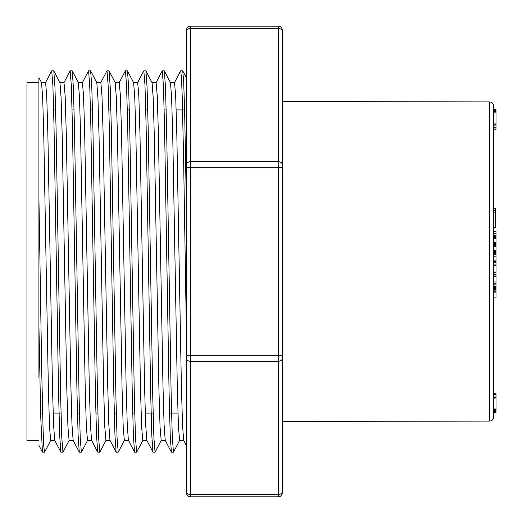 <?xml version="1.0" encoding="UTF-8"?>
<svg xmlns="http://www.w3.org/2000/svg" width="523" height="523" viewBox="0 0 523 523"><rect width="100%" height="100%" fill="white"/><g stroke="black" fill="none" stroke-linecap="round" stroke-linejoin="round"><path stroke-width="0.78" d="M493.66 256.126L496.052 256.237L493.66 256.126L493.66 250.975L496.052 250.975L496.052 256.126M493.66 283.708L493.66 284.1L496.052 284.1L496.052 283.708L493.66 283.708L493.66 272.875L496.052 272.875L496.052 283.708M493.66 238.246L496.052 238.246L496.052 237.377L493.66 237.377L493.66 250.295L496.052 250.295L496.052 246.562L493.66 246.562M493.66 236.435L496.052 236.435L493.66 236.337L496.052 236.337L496.052 231.316L493.66 231.316L493.66 237.638M493.66 297.129L496.052 297.149L493.66 297.129L493.66 284.048M493.66 393.826L496.052 393.826L493.66 393.649L493.66 410.947L496.052 410.947L496.052 410.254L493.66 410.254M493.66 124.873L493.66 125.84L496.052 125.84L496.052 124.873L493.66 124.873L493.66 112.04L496.052 112.04L493.66 112.268M493.66 127.207L493.66 128.05L496.052 128.05L496.052 127.207L493.66 127.207L493.66 125.265M493.66 110.641L496.052 110.641L496.052 109.248L493.66 109.248L493.66 112.092M493.66 412.719L496.052 412.837L493.66 412.719L493.66 410.679M493.66 127.736L493.66 129.22L496.052 129.22L496.052 127.736M493.66 210.664L493.66 212.077L495.575 212.077L495.575 210.664L493.66 210.664L493.66 208.71L495.575 208.71L495.575 210.664M493.66 261.454L496.052 261.454L496.052 262.298L493.66 262.298L493.66 265.266L496.052 265.266L496.052 272.084L493.66 272.084M493.66 255.61L493.66 261.663M496.052 265.468L493.66 265.468L493.66 272.058L496.052 272.058M493.66 105.921L493.66 417.079C493.424 419.498 492.097 420.825 489.678 421.067L489.678 101.933C492.097 102.175 493.424 103.502 493.66 105.921M186.508 491.692A3.988 2.818 0 0 0 190.496 494.516L190.496 496.85A3.988 3.988 0 0 1 186.508 492.862L186.508 30.138A3.988 3.988 0 0 1 190.496 26.15L278.256 26.15A3.988 3.988 0 0 1 282.243 30.138L282.243 492.862A3.988 3.988 0 0 1 278.256 496.85L190.496 496.85L278.256 496.85L278.256 361.321L190.496 361.321L190.496 494.516L278.256 494.516A3.988 2.818 0 0 0 282.243 491.692M282.243 358.503A3.988 2.818 0 0 1 278.256 361.321L278.256 167.321L186.508 167.321L186.508 30.922M38.918 145.61L38.918 377.39M38.898 445.321L42.428 452.101L40.676 415.726L38.918 325.417L38.918 77.672L41.546 82.699M186.508 338.917L183.593 157.6L182.135 93.898L181.403 76.665L180.677 70.814L182.677 70.814M165.216 440.274L171.381 452.101L170.237 435.711L169.092 393.204L164.536 125.683L163.398 85.066L162.254 70.814L164.261 70.814M152.958 451.937L151.82 435.751L150.676 393.388L146.113 125.755L144.976 85.053L143.832 70.814L145.839 70.814M128.383 440.288L134.535 452.101L133.398 435.718L132.254 393.113L127.697 125.742L126.553 85.105L125.415 70.991M100.847 82.627L101.992 95.957L103.129 133.953L107.692 385.013L108.83 424.813L109.967 440.281L116.113 452.101L114.975 435.744L113.837 393.368L109.274 125.625L108.13 85.046L106.993 70.814L108.993 70.814M97.696 451.924L96.552 435.724L95.415 393.322L90.852 125.814L89.714 85.059L88.57 70.814L90.577 70.814M73.122 440.288L79.274 452.101L78.136 435.737L76.992 393.165L72.429 125.69L71.291 85.086L70.147 70.991M45.586 82.627L46.724 95.951L47.868 133.98L52.424 384.941L53.562 424.774L54.699 440.288L60.851 452.101L59.714 435.751L58.576 393.401L54.006 125.585L52.869 85.04L51.731 70.984M38.918 197.583L41.722 371.67L43.121 430.847L43.821 446.76L44.52 452.179M59.968 82.699L53.817 70.899L54.961 87.276L56.098 129.724L60.661 397.408L61.806 437.954L62.943 452.179M91.59 440.386L87.504 440.386L86.367 427.036L85.229 389.02L80.666 137.967L79.529 98.161L78.391 82.712L72.239 70.899L73.383 87.276L74.521 129.665L79.084 397.336L80.222 437.947L81.366 452.179M105.927 440.379L104.79 427.049L103.652 389.014L99.089 138.046L97.951 98.213L96.814 82.706L90.662 70.899L91.8 87.263L92.944 129.737L97.5 397.258L98.644 437.888L99.788 452.186M128.436 440.386L124.35 440.386L123.206 427.01L122.068 388.929L117.512 138.092L116.368 98.174L115.23 82.706L109.085 70.899L110.222 87.263L111.36 129.619L115.929 397.382L117.067 437.947L118.205 452.179M146.904 440.386L142.772 440.386L141.628 427.056L140.491 389.053L135.934 138.046L134.79 98.213L133.653 82.712L127.501 70.893L128.645 87.295L129.782 129.697L134.346 397.303L135.49 437.941L136.627 452.173M165.275 440.386L161.189 440.386L160.051 427.049L158.914 388.981L154.357 138.124L153.219 98.259L152.075 82.706L145.93 70.906L147.061 87.236L148.205 129.658L152.768 397.232L153.906 437.941L155.05 452.179M183.697 440.386L179.611 440.386L178.474 427.043L177.336 389.034L172.78 138.17L171.636 98.232L170.498 82.712L164.353 70.906L165.484 87.236L166.628 129.691L171.191 397.179L172.329 437.869L173.473 452.179M182.769 70.912L183.704 82.274L184.639 111.68L186.508 211.449M41.546 82.719L42.69 98.219L43.827 138.059L48.384 389.02L49.528 427.049L50.666 440.379M59.962 82.706L61.106 98.128L62.25 138.039L66.807 388.87L67.944 426.997L69.088 440.386L73.22 440.386M186.502 445.773L183.651 440.294L182.514 424.833L181.37 384.921L176.813 134.136L175.676 96.029L174.532 82.673M165.229 440.281L164.091 424.82L162.954 385.026L158.391 133.96L157.253 95.964L156.116 82.634M146.813 440.222L145.669 424.689L144.531 384.921L139.974 134.084L138.83 96.069L137.693 82.627M128.39 440.281L127.252 424.853L126.108 384.921L121.552 134.065L120.414 96.003L119.27 82.66M91.545 440.242L90.407 424.689L89.263 384.908L84.706 134.104L83.569 96.108L82.431 82.621M73.128 440.281L71.984 424.846L70.847 384.967L66.29 134.032L65.146 95.984L64.009 82.641M38.918 82.614L26.948 82.614L26.948 440.386L38.918 440.386M489.678 101.933L282.243 101.547L282.243 31.308A3.988 2.818 0 0 0 278.256 28.484L190.496 28.484L190.496 161.679L278.256 161.679L278.256 26.15A3.988 3.988 0 0 1 282.243 30.138M496.052 110.641L493.66 110.667M496.052 110.667L493.66 110.83M496.052 110.83L493.66 111.124M496.052 111.124L496.052 111.536L493.66 111.536M496.052 111.536L496.052 112.092M495.575 210.279L493.66 210.279M496.052 262.298L496.052 265.266M496.052 255.61L496.052 261.663M496.052 260.885L493.66 260.885M496.052 264.932L493.66 264.932M496.052 238.246L496.052 246.562M496.052 233.48L493.66 233.48M496.052 235.213L493.66 235.213M496.052 245.418L493.66 245.418M496.052 245.751L493.66 245.751M496.052 284.048L496.052 286.578L493.66 286.578M496.052 286.061L493.66 286.061M493.66 223.648L493.66 219.183M493.66 227.518L495.575 227.518L495.575 212.077M496.052 393.826L493.66 394.074M496.052 394.074L496.052 410.254M496.052 410.679L496.052 412.719M496.052 411.64L493.66 411.64M496.052 412.32L493.66 412.32M496.052 125.265L496.052 127.207M496.052 112.268L496.052 123.931L493.66 123.931M496.052 123.931L496.052 124.873M496.052 397.31L493.66 397.31M496.052 396.009L493.66 396.009M496.052 398.912L493.66 398.912M496.052 408.934L493.66 408.934M496.052 409.627L493.66 409.627M496.052 394.264L493.66 394.264M496.052 394.473L493.66 394.473M496.052 395.028L493.66 395.028M496.052 286.578L493.66 286.682M496.052 286.682L493.66 286.937M496.052 286.937L496.052 287.317L493.66 287.317M496.052 287.317L496.052 287.82L493.66 287.82M496.052 287.82L496.052 288.441L493.66 288.441M496.052 288.441L496.052 289.18L493.66 289.18M496.052 289.18L496.052 289.984L493.66 289.984M496.052 289.984L496.052 290.873L493.66 290.873M496.052 290.873L496.052 291.841L493.66 291.841M496.052 291.841L496.052 292.88L493.66 292.88M496.052 292.88L496.052 297.129M496.052 244.084L493.66 244.084M496.052 243.842L493.66 243.842M496.052 244.254L493.66 244.254M496.052 244.326L493.66 244.326M496.052 236.435L493.66 236.651M496.052 236.651L496.052 237.05L493.66 237.05M496.052 237.05L496.052 237.638M496.052 238.926L493.66 238.926M496.052 242.254L493.66 242.254M496.052 242.764L493.66 242.764M496.052 243.195L493.66 243.195M496.052 243.541L493.66 243.541M496.052 274.555L493.66 274.555M496.052 276L493.66 276M496.052 276.615L493.66 276.615M496.052 281.93L493.66 281.93M496.052 251.498L493.66 251.498M496.052 252.243L493.66 252.243M496.052 252.799L493.66 252.799M496.052 253.394L493.66 253.394M496.052 254.028L493.66 254.028M496.052 254.701L493.66 254.701M186.508 30.138A3.988 3.988 0 0 1 190.496 26.15L190.496 28.484A3.988 2.818 0 0 0 186.508 31.308M190.496 496.85A3.988 3.988 0 0 1 186.508 492.862M282.243 492.862A3.988 3.988 0 0 1 278.256 496.85M186.508 164.497A3.988 2.818 0 0 1 190.496 161.679L190.496 355.679L282.243 355.679M186.508 355.679L190.496 355.679L190.496 361.321A3.988 2.818 0 0 1 186.508 358.503M282.243 167.321L278.256 167.321L278.256 161.679A3.988 2.818 0 0 1 282.243 164.497M42.52 452.186L44.52 452.186M60.936 452.186L62.943 452.186M79.359 452.186L81.366 452.186M97.781 452.186L99.769 452.186M116.204 452.186L118.205 452.186M134.62 452.186L136.627 452.186M153.043 452.186L155.05 452.186M171.466 452.186L173.473 452.186M51.731 70.814L53.732 70.814M70.147 70.814L72.154 70.814M125.415 70.814L127.416 70.814M50.757 440.301L44.612 452.101M69.18 440.301L63.028 452.101M87.596 440.301L81.451 452.101M106.019 440.301L99.873 452.101M124.441 440.301L118.296 452.101M142.864 440.301L136.719 452.094M161.287 440.301L155.135 452.101M179.703 440.301L173.558 452.101M186.521 78.11L182.775 70.906M170.446 82.614L174.532 82.614M152.03 82.614L156.116 82.614M133.607 82.614L137.693 82.614M115.184 82.614L119.27 82.614M105.927 440.386L110.013 440.386M96.762 82.614L100.847 82.614M78.345 82.614L82.431 82.614M59.923 82.614L64.009 82.614M50.666 440.386L54.797 440.386M41.5 82.614L45.586 82.614M174.434 82.712L180.585 70.899M155.998 82.745L162.169 70.899M146.793 440.268L152.893 451.97M137.588 82.719L143.747 70.899M119.172 82.712L125.259 71.03M100.743 82.732L106.908 70.899M91.532 440.274L97.624 451.964M82.327 82.719L88.485 70.899M63.911 82.706L69.99 71.036M45.488 82.706L51.574 71.03M40.604 413.078L42.611 413.078M53.156 413.078L61.034 413.078M77.45 413.078L79.45 413.078M95.872 413.078L97.873 413.078M114.289 413.078L116.296 413.078M132.711 413.078L134.718 413.078M145.263 413.078L153.134 413.078M169.557 413.078L177.97 413.078M53.64 109.922L55.641 109.922M72.063 109.922L74.063 109.922M90.479 109.922L92.486 109.922M108.902 109.922L110.909 109.922M127.324 109.922L129.325 109.922M145.74 109.922L147.748 109.922M164.163 109.922L166.17 109.922M176.173 109.922L184.593 109.922M489.678 421.067L282.243 421.453"/></g></svg>
